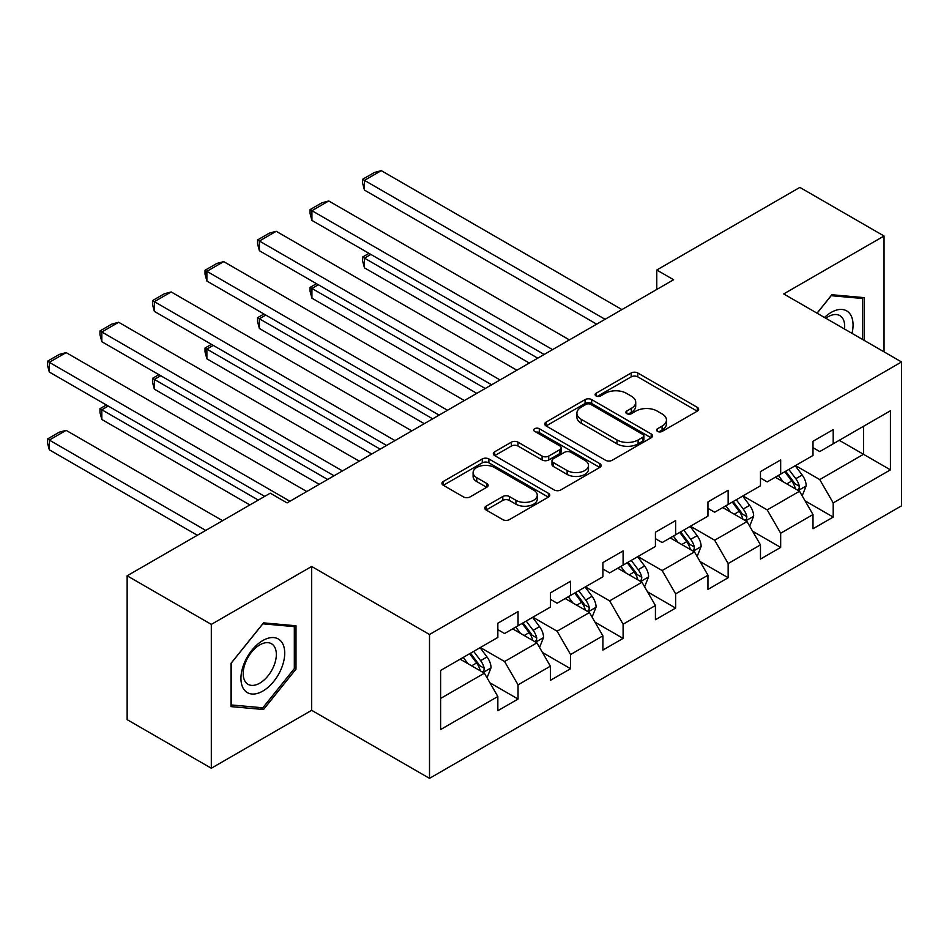 <?xml version="1.0" encoding="UTF-8"?>
<svg xmlns="http://www.w3.org/2000/svg" width="949" height="949" viewBox="0 0 949 949"><rect width="100%" height="100%" fill="white"/><g stroke="black" fill="none" stroke-linecap="round" stroke-linejoin="round"><path stroke-width="1.42" d="M657.538 431.415A3.274 1.886 0 0 0 662.165 431.415L697.278 411.142A4.674 2.693 0 0 0 698.654 409.244A4.674 2.693 0 0 0 697.278 407.335L637.787 372.981A4.674 2.693 0 0 0 631.18 372.981L596.067 393.254A3.274 1.886 0 0 0 595.106 394.594A3.274 1.886 0 0 0 596.067 395.935A3.274 1.886 0 0 0 600.693 395.935L605.237 393.301A14.959 8.636 0 0 1 626.387 393.301L631.346 396.172A14.959 8.636 0 0 1 635.723 402.269A14.959 8.636 0 0 1 631.346 408.378L626.803 411A3.274 1.886 0 0 0 625.842 412.341A3.274 1.886 0 0 0 626.803 413.669A3.274 1.886 0 0 0 631.429 413.669L635.972 411.047A14.959 8.636 0 0 1 657.123 411.047L662.082 413.918A14.959 8.636 0 0 1 666.459 420.016A14.959 8.636 0 0 1 662.082 426.125L657.538 428.746A3.274 1.886 0 0 0 656.578 430.087A3.274 1.886 0 0 0 657.538 431.415L657.538 428.746M486.102 506.173A4.674 2.693 0 0 0 484.725 508.071A4.674 2.693 0 0 0 486.102 509.981L502.792 519.625A4.674 2.693 0 0 0 509.399 519.625L548.392 497.11A4.674 2.693 0 0 0 549.768 495.2A4.674 2.693 0 0 0 548.392 493.29L488.901 458.948A4.674 2.693 0 0 0 482.294 458.948L443.302 481.463A4.674 2.693 0 0 0 441.926 483.373A4.674 2.693 0 0 0 443.302 485.271L463.456 496.92A4.674 2.693 0 0 0 470.063 496.92L486.754 487.276A4.674 2.693 0 0 0 488.13 485.366A4.674 2.693 0 0 0 486.754 483.468L476.766 477.691A12.503 7.212 0 0 1 473.1 472.59A12.503 7.212 0 0 1 480.811 465.923A12.503 7.212 0 0 1 494.441 467.477L533.611 490.087A12.503 7.212 0 0 1 537.264 495.2A12.503 7.212 0 0 1 529.554 501.867A12.503 7.212 0 0 1 515.924 500.301L509.399 496.529A4.674 2.693 0 0 0 502.792 496.529L486.102 506.173L486.102 509.981M311.652 566.47L211.319 624.395L127.142 575.794L127.142 719.65L211.319 768.239L311.652 710.315L429.506 778.358L429.506 634.501L311.652 566.47L311.652 710.315M884.041 351.854L884.041 236.004L783.708 293.929L901.55 361.96L429.506 634.501M884.041 236.004L799.865 187.404L656.767 270.014L656.767 289.457M127.142 575.794L270.24 493.183L287.072 502.899L673.6 279.741L656.767 270.014M605.569 460.277A4.674 2.693 0 0 0 612.176 460.277L651.18 437.762A4.674 2.693 0 0 0 652.544 435.852A4.674 2.693 0 0 0 651.18 433.954L591.69 399.6A4.674 2.693 0 0 0 585.082 399.6L546.078 422.115A4.674 2.693 0 0 0 544.714 424.025A4.674 2.693 0 0 0 546.078 425.935L605.569 460.277M535.983 432.127A3.274 1.886 0 0 1 539.305 432.59L539.305 428.699L599.792 463.622A4.674 2.693 0 0 1 601.156 465.532A4.674 2.693 0 0 1 599.792 467.43L560.788 489.945A4.674 2.693 0 0 1 554.18 489.945L494.69 455.603L494.69 451.783A4.674 2.693 0 0 0 493.326 453.693A4.674 2.693 0 0 0 494.69 455.603M494.69 451.783L511.381 442.151A4.674 2.693 0 0 1 517.988 442.151L542.116 456.078A4.674 2.693 0 0 0 548.724 456.078L559.791 449.696A4.674 2.693 0 0 0 561.167 447.786A4.674 2.693 0 0 0 559.791 445.876L534.678 431.368A3.274 1.886 0 0 1 533.718 430.039A3.274 1.886 0 0 1 535.746 428.296A3.274 1.886 0 0 1 539.305 428.699M429.506 778.358L901.55 505.817L901.55 361.96M489.933 682.806L518.047 699.045L518.047 684.846L550.373 666.186L550.373 680.374L570.574 668.713L570.574 654.525L602.9 635.866L602.9 650.053L623.102 638.392L623.102 624.205L655.427 605.533L655.427 619.733L675.629 608.072L675.629 593.872L707.954 575.213L707.954 589.4L728.156 577.739L728.156 563.552L760.469 544.892L760.469 559.08L780.671 547.419L780.671 533.231L812.996 514.56L812.996 528.759L833.198 517.086L833.198 502.899L890.435 469.85L890.435 410.763L863.507 426.315L863.507 454.298L890.435 469.85M518.047 699.045L497.845 710.706L497.845 696.519L440.609 729.556L440.609 670.469L497.845 637.42L497.845 623.232L518.047 611.559L518.047 625.759L550.373 607.087L550.373 592.9L570.574 581.239L570.574 595.426L602.9 576.767L602.9 562.579L623.102 550.918L623.102 565.106L655.427 546.446L655.427 532.247L675.629 520.586L675.629 534.785L707.954 516.114L707.954 501.926L728.156 490.265L728.156 504.453L760.469 485.793L760.469 471.606L780.671 459.945L780.671 474.132L812.996 455.473L812.996 441.273L833.198 429.612L833.198 443.8L890.435 410.763M512.662 628.867L536.909 642.864L504.583 661.524L480.336 647.526M497.845 629.638L504.583 633.529L518.047 625.759M504.583 661.524L518.047 684.846M536.909 642.864L550.373 666.186M565.189 598.546L589.436 612.532L557.11 631.204L532.864 617.206M550.373 599.317L557.11 603.208L570.574 595.426M557.11 631.204L570.574 654.525M589.436 612.532L602.9 635.866M617.716 568.214L641.951 582.212L609.638 600.871L585.391 586.873M602.9 568.997L609.638 572.876L623.102 565.106M609.638 600.871L623.102 624.205M641.951 582.212L655.427 605.533M670.243 537.893L694.478 551.891L662.153 570.551L637.918 556.553M655.427 538.664L662.153 542.555L675.629 534.785M662.153 570.551L675.629 593.872M694.478 551.891L707.954 575.213M722.758 507.561L747.005 521.559L714.68 540.218L690.445 526.232M707.954 508.344L714.68 512.235L728.156 504.453M714.68 540.218L728.156 563.552M747.005 521.559L760.469 544.892M775.286 477.24L799.533 491.238L767.207 509.898L742.96 495.9M760.469 478.023L767.207 481.902L780.671 474.132M767.207 509.898L780.671 533.231M799.533 491.238L812.996 514.56M839.26 440.312L863.507 454.298L819.734 479.577L795.487 465.579M812.996 447.691L819.734 451.582L833.198 443.8M819.734 479.577L833.198 502.899M211.319 624.395L211.319 768.239M440.609 698.452L484.381 673.185L460.135 659.187M484.381 673.185L497.845 696.519M805.084 500.858L833.198 517.086M752.557 531.179L780.671 547.419M700.042 561.511L728.156 577.739M647.515 591.832L675.629 608.072M594.987 622.164L623.102 638.392M542.46 652.485L570.574 668.713M864.349 340.489L864.349 297.642L831.858 294.736L817.03 313.17M231.022 706.614L263.514 709.508L296.005 669.092L296.005 625.771L263.514 622.864L231.022 663.292L231.022 706.614M294.32 668.12L296.005 669.092M260.073 707.527L263.514 709.508M658.843 431.878L662.082 430.016A14.959 8.636 0 0 0 666.459 423.906L666.459 420.016M635.723 402.269L635.723 406.16A14.959 8.636 0 0 1 631.346 412.269L628.108 414.132M697.218 411.178L637.787 376.872A4.674 2.693 0 0 0 631.18 376.872L597.372 396.397M651.121 437.797L591.69 403.491A4.674 2.693 0 0 0 585.082 403.491L546.138 425.971M642.912 437.192A3.274 1.886 0 0 0 643.873 435.852A3.274 1.886 0 0 0 642.912 434.523L590.693 404.369A3.274 1.886 0 0 0 586.067 404.369L581.274 407.145A14.959 8.636 0 0 0 576.897 413.242A14.959 8.636 0 0 0 581.274 419.351L616.969 439.956A14.959 8.636 0 0 0 638.119 439.956L642.912 437.192L642.912 441.083A3.274 1.886 0 0 0 643.873 439.743L643.873 435.852M576.897 413.242L576.897 417.133A14.959 8.636 0 0 0 581.274 423.242L581.274 419.351M642.912 441.083L638.119 443.847A14.959 8.636 0 0 1 616.969 443.847L581.274 423.242M494.749 455.639L511.381 446.042L511.381 442.151M561.167 447.786L561.167 451.665A4.674 2.693 0 0 1 559.791 453.575L548.724 459.968A4.674 2.693 0 0 1 542.116 459.968L517.988 446.042A4.674 2.693 0 0 0 511.381 446.042M539.305 432.59L599.721 467.466M567.146 470.538A12.503 7.212 0 0 0 580.776 472.104A12.503 7.212 0 0 0 588.499 465.437A12.503 7.212 0 0 0 584.833 460.324L571.037 452.365A4.674 2.693 0 0 0 564.418 452.365L553.35 458.758A4.674 2.693 0 0 0 551.986 460.656A4.674 2.693 0 0 0 553.35 462.566L567.146 470.538L567.146 474.429A12.503 7.212 0 0 0 580.776 475.983A12.503 7.212 0 0 0 588.499 469.316L588.499 465.437M551.986 460.656L551.986 464.547A4.674 2.693 0 0 0 553.35 466.457L553.35 462.566M567.146 474.429L553.35 466.457M537.264 495.2L537.264 499.091A12.503 7.212 0 0 1 529.554 505.758A12.503 7.212 0 0 1 515.924 504.192L509.399 500.42A4.674 2.693 0 0 0 502.792 500.42L486.161 510.016M473.1 472.59L473.1 476.469A12.503 7.212 0 0 0 476.766 481.582L476.766 477.691M486.695 487.312L476.766 481.582M548.332 497.146L488.901 462.827A4.674 2.693 0 0 0 482.294 462.827L443.361 485.307M802.19 495.841L806.199 485.758A12.622 7.284 -120 0 0 802.166 475.01L795.215 465.734M783.103 481.76L778.382 475.449M537.751 358.176L364.452 258.128L364.452 267.843L529.328 363.04M797.575 490.111L799.105 488.498L799.378 486.291A12.622 7.284 -120 0 0 795.772 478.699L788.821 469.423M785.665 471.25L793.376 481.546A6.429 3.713 60 0 1 794.538 483.492L799.378 486.291M784.787 471.76L791.727 481.036A12.622 7.284 60 0 1 795.345 488.628M370.845 254.427L364.452 258.128L362.601 257.06L368.995 253.359M364.452 267.843L362.601 260.939L362.601 257.06M605.082 319.303L364.452 180.369L364.452 190.085L596.672 324.155M621.927 309.576L381.284 170.642L364.452 180.369L362.601 179.302L374.381 172.493L381.284 170.642M364.452 190.085L362.601 183.181L362.601 179.302M860.577 297.298L862.665 298.508L862.665 339.517M817.101 313.206L831.182 295.697L862.665 298.508M852.012 333.372A30.949 17.865 120 0 0 846.65 310.869A30.949 17.865 120 0 0 824.491 317.476M844.527 329.042A23.428 13.535 120 0 0 839.829 315.602A23.428 13.535 120 0 0 825.844 318.259M262.837 691.074A30.949 17.865 120 0 0 284.724 653.161A30.949 17.865 120 0 0 262.837 640.528A30.949 17.865 120 0 0 240.951 678.44A30.949 17.865 120 0 0 262.837 691.074M259.765 683.161A23.428 13.535 120 0 0 275.08 662.509A23.428 13.535 120 0 0 271.485 643.73A23.428 13.535 120 0 0 259.765 644.893A23.428 13.535 120 0 0 244.462 665.546A23.428 13.535 120 0 0 248.045 684.324A23.428 13.535 120 0 0 259.765 683.161M231.354 662.983L262.837 623.825L294.32 626.637L294.32 668.606L262.837 707.776L231.354 704.965L231.283 662.948M292.233 625.427L294.32 626.637M749.663 526.173L753.672 516.078A12.622 7.284 -120 0 0 749.639 505.331L742.699 496.054M730.576 512.08L725.855 505.781M485.224 388.497L311.924 288.449L311.924 298.164L476.801 393.361M745.048 520.432L746.578 518.818L746.863 516.612A12.622 7.284 -120 0 0 743.245 509.032L736.294 499.755M733.138 501.582L740.849 511.867A6.429 3.713 60 0 1 742.011 513.824L746.863 516.612M732.26 502.08L739.212 511.357A12.622 7.284 60 0 1 742.818 518.949M318.318 284.759L311.924 288.449L310.074 287.381L316.468 283.692M311.924 298.164L310.074 291.272L310.074 287.381M697.135 556.494L701.145 546.399A12.622 7.284 -120 0 0 697.124 535.663L690.172 526.387M678.061 542.401L673.339 536.102M432.697 418.829L259.397 318.769L259.397 328.496L424.286 423.681M692.533 550.764L694.063 549.139L694.336 546.944A12.622 7.284 -120 0 0 690.718 539.352L683.778 530.076M680.611 531.903L688.322 542.187A6.429 3.713 60 0 1 689.484 544.145L694.336 546.944M679.733 532.413L686.685 541.689A12.622 7.284 60 0 1 690.291 549.269M265.803 315.08L259.397 318.769L257.547 317.701L263.952 314.012M259.397 328.496L257.547 321.592L257.547 317.701M552.567 349.623L311.924 210.69L311.924 220.417L544.145 354.487M569.4 339.908L328.757 200.974L311.924 210.69L310.074 209.622L321.853 202.825L328.757 200.974M311.924 220.417L310.074 213.513L310.074 209.622M500.04 379.944L259.397 241.022L259.397 250.738L491.618 384.808M516.873 370.229L276.23 231.295L259.397 241.022L257.547 239.943L269.338 233.146L276.23 231.295M259.397 250.738L257.547 243.834L257.547 239.943M644.62 586.814L648.618 576.731A12.622 7.284 -120 0 0 644.596 565.984L637.645 556.707M625.533 572.733L620.812 566.423M380.169 449.15L206.882 349.102L206.882 358.817L371.759 454.013M640.006 581.085L641.536 579.471L641.809 577.265A12.622 7.284 -120 0 0 638.202 569.673L631.251 560.396M628.084 562.223L635.794 572.52A6.429 3.713 60 0 1 636.969 574.465L641.809 577.265M627.206 562.733L634.157 572.01A12.622 7.284 60 0 1 637.764 579.602M213.276 345.4L206.882 349.102L205.02 348.034L211.425 344.333M206.882 358.817L205.02 351.913L205.02 348.034M592.093 617.147L596.102 607.052A12.622 7.284 -120 0 0 592.069 596.304L585.118 587.028M573.006 603.054L568.285 596.755M327.642 479.47L154.355 379.422L154.355 389.149L319.232 484.334M587.478 611.405L589.009 609.792L589.282 607.597A12.622 7.284 -120 0 0 585.675 600.005L578.724 590.729M575.557 592.556L583.267 602.84A6.429 3.713 60 0 1 584.442 604.798L589.282 607.597M574.679 593.054L581.63 602.33A12.622 7.284 60 0 1 585.248 609.922M160.749 375.733L154.355 379.422L152.504 378.354L158.898 374.665M154.355 389.149L152.504 382.245L152.504 378.354M539.566 647.467L543.575 637.384A12.622 7.284 -120 0 0 539.542 626.637L532.591 617.36M520.479 633.374L515.758 627.075M258.294 500.076L101.828 409.754L101.828 419.47L249.872 504.939M534.951 641.738L536.482 640.124L536.754 637.918A12.622 7.284 -120 0 0 533.148 630.326L526.197 621.049M523.041 622.876L530.752 633.173A6.429 3.713 60 0 1 531.914 635.118L536.754 637.918M522.164 623.386L529.103 632.663A12.622 7.284 60 0 1 532.721 640.255M108.222 406.053L101.828 409.754L99.977 408.675L106.371 404.986M101.828 419.47L99.977 412.566L99.977 408.675M447.513 410.276L206.882 271.343L206.882 281.058L439.09 415.128M464.346 400.549L223.715 261.627L206.882 271.343L205.02 270.275L216.811 263.466L223.715 261.627M206.882 281.058L205.02 274.166L205.02 270.275M394.986 440.597L154.355 301.663L154.355 311.391L386.575 445.461M411.819 430.882L171.188 291.948L154.355 301.663L152.504 300.596L164.284 293.799L171.188 291.948M154.355 311.391L152.504 304.487L152.504 300.596M342.459 470.918L101.828 331.996L101.828 341.711L334.048 475.781M359.303 461.202L118.661 322.269L101.828 331.996L99.977 330.928L111.757 324.119L118.661 322.269M101.828 341.711L99.977 334.807L99.977 330.928M289.943 501.25L49.301 362.316L49.301 372.032L264.688 496.386M306.776 491.523L66.133 352.601L49.301 362.316L47.45 361.249L59.229 354.44L66.133 352.601M49.301 372.032L47.45 365.14L47.45 361.249M487.039 677.8L491.048 667.705A12.622 7.284 -120 0 0 487.015 656.957L480.075 647.681M205.767 530.408L49.301 440.075L66.133 430.36L222.6 520.693M467.952 663.707L463.231 657.408M49.301 449.79L47.45 442.898L47.45 439.007L49.301 440.075L49.301 449.79L197.345 535.272M482.424 672.058L483.954 670.445L484.239 668.238A12.622 7.284 -120 0 0 480.621 660.658L473.67 651.382M470.514 653.197L478.225 663.493A6.429 3.713 60 0 1 479.387 665.451L484.239 668.238M469.636 653.707L476.588 662.983A12.622 7.284 60 0 1 480.194 670.575M47.45 439.007L59.229 432.198L66.133 430.36M662.082 430.016L662.082 426.125M626.803 413.669L626.803 411M631.346 412.269L631.346 408.378M596.067 395.935L596.067 393.254M631.18 376.872L631.18 372.981M637.787 376.872L637.787 372.981M697.278 411.142L697.278 407.335M546.078 425.935L546.078 422.115M585.082 403.491L585.082 399.6M591.69 403.491L591.69 399.6M651.18 437.762L651.18 433.954M616.969 443.847L616.969 439.956M638.119 443.847L638.119 439.956M517.988 446.042L517.988 442.151M542.116 459.968L542.116 456.078M548.724 459.968L548.724 456.078M559.791 453.575L559.791 449.696M599.792 467.43L599.792 463.622M502.792 500.42L502.792 496.529M509.399 500.42L509.399 496.529M515.924 504.192L515.924 500.301M486.754 487.276L486.754 483.468M443.302 485.271L443.302 481.463M482.294 462.827L482.294 458.948M488.901 462.827L488.901 458.948M548.392 497.11L548.392 493.29M798.287 490.514L806.116 485.995M795.772 478.699L802.166 475.01M786.792 483.883L791.727 481.036M745.76 520.847L753.589 516.327M743.245 509.032L749.639 505.331M734.277 514.216L739.212 511.357M693.233 551.167L701.062 546.648M690.718 539.352L697.124 535.663M681.75 544.536L686.685 541.689M640.705 581.488L648.535 576.968M638.202 569.673L644.596 565.984M629.223 574.857L634.157 572.01M588.19 611.82L596.019 607.301M585.675 600.005L592.069 596.304M576.695 605.189L581.63 602.33M535.663 642.141L543.492 637.621M533.148 630.326L539.542 626.637M524.168 635.51L529.103 632.663M483.136 672.461L490.965 667.954M480.621 660.658L487.015 656.957M471.653 665.83L476.588 662.983"/></g></svg>

